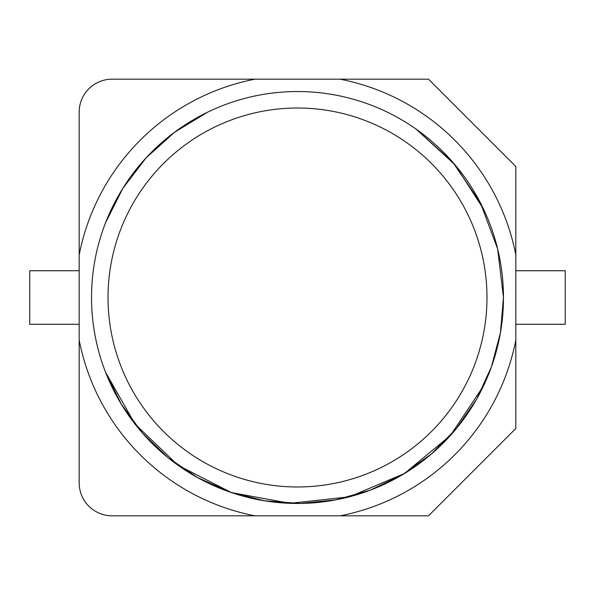 <?xml version="1.0" encoding="UTF-8"?>
<svg xmlns="http://www.w3.org/2000/svg" width="595" height="595" viewBox="0 0 595 595"><rect width="100%" height="100%" fill="white"/><g stroke="black" fill="none" stroke-linecap="round" stroke-linejoin="round"><path stroke-width="0.89" d="M483.616 209.284L455.078 164.875L416.091 129.108L452.788 162.204L480.507 203.007L497.68 249.045L503.459 297.5L500.447 332.59L491.44 366.832L476.632 399.148L456.424 428.512L431.42 453.978L402.376 474.765L370.172 490.213L335.796 499.867L300.289 503.444L264.716 500.834L230.146 492.139L197.6 477.614L168.058 457.704L142.391 433.011L121.373 404.265L105.612 372.329L135.087 424.161L178.18 465.379L231.306 492.534L290.025 503.325L349.421 496.81L404.488 473.494L450.527 435.354L483.616 385.716M105.612 222.671L122.815 188.384L146.08 157.883L174.603 132.224L207.402 112.291L174.603 132.224L146.08 157.883L122.815 188.384L105.612 222.671L122.815 188.384L146.08 157.883L174.603 132.224L207.402 112.291M515.82 254.891L515.82 340.109A222.441 222.441 0 0 1 340.109 515.82L112.135 515.82A32.956 32.956 0 0 1 79.18 482.865L79.18 254.891A222.441 222.441 0 0 1 254.891 79.18L340.109 79.18A222.441 222.441 0 0 1 515.82 254.891L515.82 166.511L428.489 79.18L340.109 79.18M340.109 515.82L428.489 515.82L515.82 428.489L515.82 340.109M254.891 79.18L112.135 79.18A32.956 32.956 0 0 0 79.18 112.135L79.18 254.891M79.18 340.109A222.441 222.441 0 0 0 254.891 515.82M515.82 324.275L565.25 324.275L565.25 270.725L515.82 270.725M79.18 270.725L29.75 270.725L29.75 324.275L79.18 324.275M416.091 129.108L452.788 162.204L480.507 203.007L497.68 249.045L503.459 297.5A205.959 205.959 0 0 1 235.709 493.976A205.959 205.959 0 0 1 235.709 101.024A205.959 205.959 0 0 1 503.459 297.5L500.447 332.59L491.44 366.832L476.632 399.148L456.424 428.512L431.42 453.978L402.376 474.765L370.172 490.213L335.796 499.867L300.289 503.444L264.716 500.834L230.146 492.139L197.6 477.614L168.058 457.704L142.391 433.011L121.373 404.265L105.612 372.329M503.459 297.5A205.959 205.959 0 0 1 235.709 493.976A205.959 205.959 0 0 1 235.709 101.024A205.959 205.959 0 0 1 503.459 297.5M486.985 297.5A189.485 189.485 0 0 1 235.709 476.625A189.485 189.485 0 0 1 235.709 118.375A189.485 189.485 0 0 1 486.985 297.5"/></g></svg>
